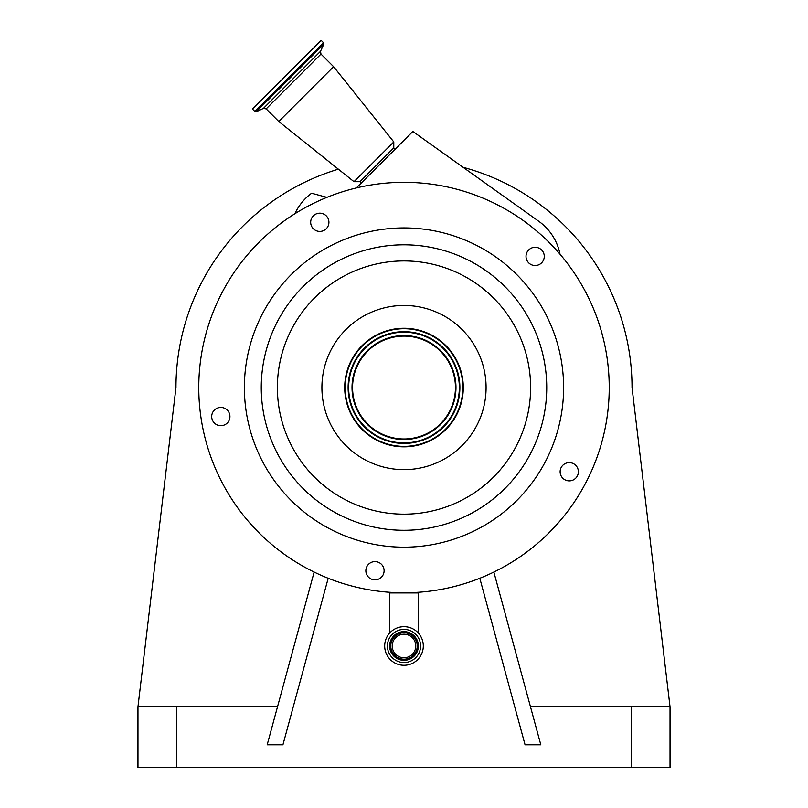 <?xml version="1.0" encoding="UTF-8"?>
<svg xmlns="http://www.w3.org/2000/svg" width="808" height="808" viewBox="0 0 808 808"><rect width="100%" height="100%" fill="white"/><g stroke="black" fill="none" stroke-linecap="round" stroke-linejoin="round"><path stroke-width="1.21" d="M392.223 645.986A11.777 11.777 0 0 0 404 657.763A11.777 11.777 0 0 0 415.777 645.986A11.777 11.777 0 0 0 404 634.199A11.777 11.777 0 0 0 392.223 645.986M390.769 645.986A13.231 13.231 0 0 0 404 659.217A13.231 13.231 0 0 0 417.231 645.986A13.231 13.231 0 0 0 404 632.755A13.231 13.231 0 0 0 390.769 645.986M387.426 645.986A16.574 16.574 0 0 0 404 662.55A16.574 16.574 0 0 0 420.574 645.986A16.574 16.574 0 0 0 404 629.412A16.574 16.574 0 0 0 387.426 645.986M423.311 645.986A19.311 19.311 0 0 0 404 626.675A19.311 19.311 0 0 0 384.689 645.986A19.311 19.311 0 0 0 404 665.287A19.311 19.311 0 0 0 423.311 645.986M294.839 213.767L295.728 212.009A53.015 53.015 0 0 1 311.595 193.243L326.917 197.354M356.389 187.921L412.858 131.462L538.855 221.352A53.015 53.015 0 0 1 560.025 254.237M394.859 149.45L393.789 147.884L359.974 181.699L354.015 181.699L278.77 121.503L333.593 66.68L393.789 141.925L354.015 181.699M586.861 294.385A205.222 205.222 0 0 0 310.827 204.697A205.222 205.222 0 0 0 221.139 480.72A205.222 205.222 0 0 0 497.173 570.408A205.222 205.222 0 0 0 586.861 294.385M541.592 262.863A9.12 9.12 0 0 0 541.592 249.955A9.12 9.12 0 0 0 528.695 249.955A9.12 9.12 0 0 0 528.695 262.863A9.12 9.12 0 0 0 541.592 262.863M565.105 479.881A9.12 9.12 0 0 0 577.377 475.892A9.12 9.12 0 0 0 573.387 463.62A9.12 9.12 0 0 0 561.126 467.61A9.12 9.12 0 0 0 565.105 479.881M365.974 569.307A9.12 9.12 0 0 0 373.559 579.74A9.12 9.12 0 0 0 383.992 572.155A9.12 9.12 0 0 0 376.417 561.722A9.12 9.12 0 0 0 365.974 569.307M219.392 407.555A9.12 9.12 0 0 0 211.807 417.989A9.12 9.12 0 0 0 222.251 425.574A9.12 9.12 0 0 0 229.826 415.14A9.12 9.12 0 0 0 219.392 407.555M327.927 218.16A9.12 9.12 0 0 0 315.665 214.171A9.12 9.12 0 0 0 311.676 226.442A9.12 9.12 0 0 0 323.937 230.431A9.12 9.12 0 0 0 327.927 218.16M546.218 315.09A159.62 159.62 0 0 0 331.533 245.329A159.62 159.62 0 0 0 261.782 460.015A159.62 159.62 0 0 0 476.468 529.775A159.62 159.62 0 0 0 546.218 315.09M254.894 111.494L323.584 42.804L321.18 40.4L252.49 109.09L254.894 111.494L256.267 111.736L323.826 44.177L320.493 51.328L263.408 108.413L266.155 108.888L278.77 121.503M456.823 360.631A59.287 59.287 0 0 0 377.084 334.724A59.287 59.287 0 0 0 351.177 414.464A59.287 59.287 0 0 0 430.916 440.38A59.287 59.287 0 0 0 456.823 360.631M456.419 360.843A58.833 58.833 0 0 0 377.296 335.128A58.833 58.833 0 0 0 351.581 414.262A58.833 58.833 0 0 0 430.704 439.966A58.833 58.833 0 0 0 456.419 360.843M453.793 362.176A55.893 55.893 0 0 0 378.629 337.754A55.893 55.893 0 0 0 354.207 412.928A55.893 55.893 0 0 0 429.371 437.35A55.893 55.893 0 0 0 453.793 362.176M449.834 364.196A51.439 51.439 0 0 0 380.649 341.723A51.439 51.439 0 0 0 358.166 410.898A51.439 51.439 0 0 0 427.351 433.381A51.439 51.439 0 0 0 449.834 364.196M328.2 578.265L282.931 744.794L267.185 744.794L314.14 572.054M338.36 169.175A228.028 228.028 0 0 0 175.972 387.547L137.966 706.788L277.518 706.788M137.966 706.788L137.966 767.6L670.034 767.6L670.034 706.788L632.028 387.547A228.028 228.028 0 0 0 463.449 167.407M530.482 706.788L670.034 706.788M479.8 578.265L525.069 744.794L540.815 744.794L493.86 572.054M418.362 645.986A14.362 14.362 0 0 0 404 631.624A14.362 14.362 0 0 0 389.638 645.986A14.362 14.362 0 0 0 404 660.338A14.362 14.362 0 0 0 418.362 645.986M418.514 633.26L418.514 592.931L389.486 592.931L389.486 592.264M320.493 51.328L320.978 54.075L266.155 108.888M276.821 452.349A142.733 142.733 0 0 0 468.802 514.726A142.733 142.733 0 0 0 531.179 322.756A142.733 142.733 0 0 0 339.198 260.368A142.733 142.733 0 0 0 276.821 452.349M291.183 445.036A126.614 126.614 0 0 0 461.479 500.364A126.614 126.614 0 0 0 516.817 330.068A126.614 126.614 0 0 0 346.521 274.74A126.614 126.614 0 0 0 291.183 445.036M477.144 350.288A82.093 82.093 0 0 0 366.731 314.413A82.093 82.093 0 0 0 330.856 424.816A82.093 82.093 0 0 0 441.269 460.691A82.093 82.093 0 0 0 477.144 350.288M354.682 412.676A55.348 55.348 0 0 0 429.129 436.865A55.348 55.348 0 0 0 453.318 362.428A55.348 55.348 0 0 0 378.871 338.239A55.348 55.348 0 0 0 354.682 412.676M357.691 411.151A51.975 51.975 0 0 0 427.594 433.866A51.975 51.975 0 0 0 450.309 363.954A51.975 51.975 0 0 0 380.406 341.239A51.975 51.975 0 0 0 357.691 411.151M176.578 706.788L176.578 767.6M631.422 706.788L631.422 767.6M418.514 592.931L418.514 592.264M393.789 147.884L393.789 141.925M320.978 54.075L333.593 66.68M361.54 182.78L359.974 181.699M389.486 592.931L389.486 633.26M323.584 42.804L323.826 44.177M263.408 108.413L256.267 111.736"/></g></svg>
